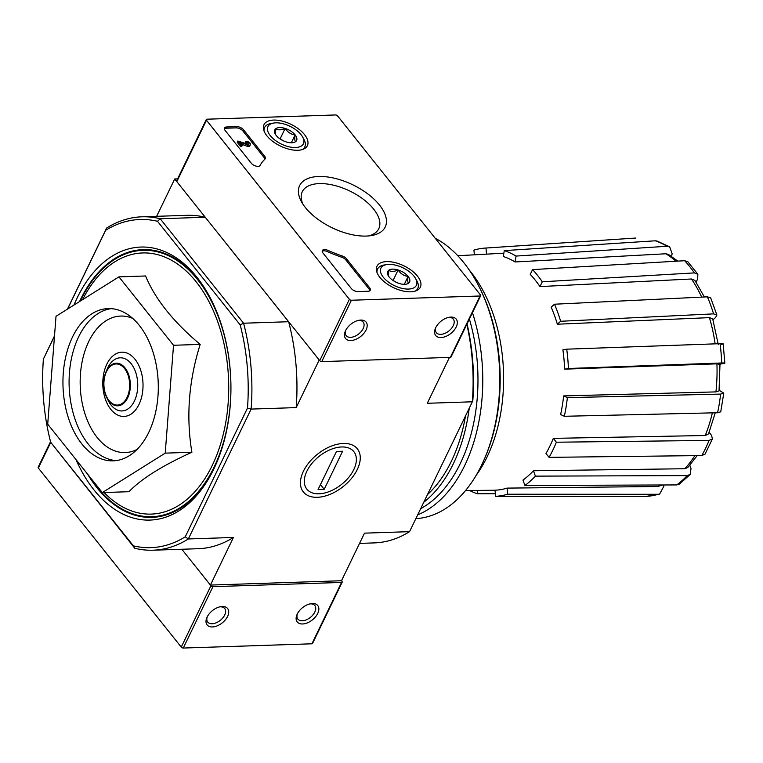 <?xml version="1.0" encoding="UTF-8"?>
<svg xmlns="http://www.w3.org/2000/svg" width="763" height="763" viewBox="0 0 763 763"><rect width="100%" height="100%" fill="white"/><g stroke="black" fill="none" stroke-linecap="round" stroke-linejoin="round"><path stroke-width="1.14" d="M54.497 336.101L43.386 359.077A164.159 102.681 -91.9 0 0 50.701 442.263L134.784 548.263A166.792 104.321 -91.9 0 0 152.991 550.209A166.792 104.321 -91.9 0 0 188.347 538.955L251.122 409.092A166.792 104.321 -91.9 0 0 243.578 323.216L288.643 321.728L319.192 360.012L296.187 407.604L251.122 409.092L247.498 408.071A164.159 102.681 -91.9 0 0 240.183 324.885L243.578 323.216L160.201 218.743L205.257 217.255L174.698 178.971L177.579 178.876M709.142 432.373L711.45 435.263L712.461 438.801L705.031 454.166L701.779 455.568A129.281 80.859 -91.9 0 0 709.094 440.423L556.38 442.216L553.309 438.363L705.231 435.52A121.47 75.976 -91.9 0 0 712.365 412.869M689.828 465.268L690.992 468.472L690.315 474.348L687.196 475.607L535.407 476.131A124.235 77.712 -91.9 0 1 524.925 485.459L522.97 480.07A118.112 73.877 88.1 0 0 533.451 470.742L535.407 476.131M663.762 484.982L663.867 486.231L659.614 494.09L646.204 496.389A129.281 80.859 -91.9 0 0 658.259 494.29L507.633 494.224L507.09 488.11L657.62 486.508A121.47 75.976 -91.9 0 0 661.903 484.991M669.666 246.878L667.034 246.268A129.281 80.859 -91.9 0 0 655.255 240.803L657.048 241.032L669.666 246.878L672.098 253.631L671.64 256.444M701.674 297.112A121.47 75.976 -91.9 0 0 691.478 278.991L539.966 286.583L542.283 281.785L694.368 272.896L697.84 274.27L697.697 278.838L696.085 282.176M716.905 315.024L713.577 313.879A129.281 80.859 -91.9 0 0 707.396 296.836L710.687 297.875L716.905 315.024L715.618 317.465L712.985 319.811M723.152 343.827L724.85 363.15L720.005 364.18M719.108 390.265L723.782 393.126L720.739 411.82L717.582 412.745A129.281 80.859 -91.9 0 0 720.625 394.099L567.376 397.628L563.647 395.902L715.932 391.896A121.47 75.976 -91.9 0 0 716.924 363.837L564.601 369.158L568.406 368.491L721.731 362.988A129.281 80.859 -91.9 0 0 720.034 343.674L566.709 349.177L562.903 349.836A118.112 73.877 88.1 0 1 564.601 369.158M553.309 438.363A118.112 73.877 88.1 0 1 545.993 453.499L549.064 457.352L701.779 455.568M709.094 440.423L712.461 438.801M715.255 412.802L708.541 433.889L705.231 435.52M549.064 457.352A124.235 77.712 -91.9 0 0 556.38 442.216M563.647 395.902A118.112 73.877 88.1 0 1 560.605 414.557L564.334 416.283L717.582 412.745M720.625 394.099L723.782 393.126M719.995 363.989L719.042 390.923L715.932 391.896M564.334 416.283A124.235 77.712 -91.9 0 0 567.376 397.628M723.133 363.636C725.785 363.121 725.308 362.902 721.731 362.988M716.924 363.837C720.463 363.751 720.911 363.97 718.279 364.476M720.034 343.674C723.61 343.588 724.087 343.808 721.436 344.313M568.406 368.491A124.235 77.712 -91.9 0 0 566.709 349.177M715.131 343.846A121.47 75.976 -91.9 0 0 709.409 317.637L557.352 324.218L560.662 321.271L713.577 313.879M709.409 317.637L712.68 318.781L718.298 344.666M707.396 296.836L554.482 304.218L551.172 307.174A118.112 73.877 88.1 0 1 557.352 324.218M560.662 321.271A124.235 77.712 -91.9 0 0 554.482 304.218M691.478 278.991L694.893 280.383L704.354 296.979M694.368 272.896A129.281 80.859 -91.9 0 0 684.649 260.717L532.564 269.606L530.247 274.403A118.112 73.877 88.1 0 1 539.966 286.583M684.649 260.717L687.854 261.766L697.84 274.27M542.283 281.785A124.235 77.712 -91.9 0 0 532.564 269.606M675.98 261.223A121.47 75.976 -91.9 0 0 665.861 253.774L515.092 261.967L516.055 256.072L667.034 246.268M665.861 253.774L668.464 254.413L677.792 261.118M655.255 240.803L504.276 250.617L503.313 256.511A118.112 73.877 88.1 0 1 515.092 261.967M516.055 256.072A124.235 77.712 -91.9 0 0 504.276 250.617M635.798 238.046L635.732 238.046A129.281 80.859 -91.9 0 0 635.007 238.094L635.798 238.046M503.857 253.182L486.527 254.146L485.983 248.032L635.732 238.046M474.348 254.813L473.937 250.121A124.235 77.712 -91.9 0 1 485.058 248.089L635.007 238.094M485.983 248.032A124.235 77.712 -91.9 0 0 485.058 248.089M457.8 255.729L485.85 254.174A118.112 73.877 88.1 0 1 486.527 254.146M495.349 493.718L477.295 493.737L477.829 490.409M469.541 490.495A124.235 77.712 -91.9 0 0 477.295 493.737M507.09 488.11A118.112 73.877 88.1 0 1 495.044 490.208L495.578 496.312L646.204 496.389M658.259 494.29L659.614 494.09M662.77 484.982L657.62 486.508M495.578 496.312A124.235 77.712 -91.9 0 0 507.633 494.224M697.172 455.616L687.845 467.471L684.754 468.74A121.47 75.976 -91.9 0 0 694.883 455.645M533.451 470.742L684.754 468.74M690.324 474.357L679.328 484.133L676.714 484.934A129.281 80.859 -91.9 0 0 687.196 475.607M524.925 485.459L676.714 484.934M102.318 492.583L128.976 491.706C141.241 478.878 162.204 465.726 191.885 452.259C185.991 416.684 188.757 380.737 200.183 344.399C173.344 321.881 155.137 299.067 145.58 275.977L118.923 276.864L173.525 345.277L165.228 453.136L102.318 492.583L47.716 424.171L56.014 316.302L118.923 276.864M75.976 459.574A136.587 85.427 -91.9 0 0 213.745 469.159A136.587 85.427 -91.9 0 0 216.587 462.922A136.587 85.427 -91.9 0 0 211.198 299.706A136.587 85.427 -91.9 0 0 73.944 305.066M79.562 301.538A133.954 83.787 88.1 0 1 80.496 299.563A133.954 83.787 88.1 0 1 211.589 300.488M216.921 462.12A133.954 83.787 88.1 0 1 214.479 467.442A133.954 83.787 88.1 0 1 87.64 474.195M341.49 580.738L210.407 585.068L181.823 549.255L210.931 585.726A1.574 0.792 -154.2 0 0 212.944 586.671L341.576 582.427A1.574 0.792 -154.2 0 0 342.206 582.121A1.574 0.792 -154.2 0 0 342.015 581.396L341.49 580.738L364.504 533.146L409.559 531.658L472.345 401.796L427.28 403.284L449.455 357.408M50.701 442.263L133.372 545.841A164.159 102.681 -91.9 0 0 185.247 536.828L188.347 538.955L233.411 537.467L210.407 585.068M134.784 548.263L133.372 545.841M105.628 230.312L106.629 228.051A166.792 104.321 -91.9 0 1 141.985 216.806A166.792 104.321 -91.9 0 1 160.201 218.743L157.512 221.299A164.159 102.681 -91.9 0 0 105.628 230.312L67.564 309.063M247.498 408.071L185.247 536.828M157.512 221.299L240.183 324.885M106.629 228.051L67.43 309.149M54.507 335.873L43.386 359.077M174.698 178.971L156.644 216.32M343.36 443.456A34.554 20.658 -38.6 0 1 357.523 469.007A34.554 20.658 -38.6 0 1 318.305 497.247A34.554 20.658 -38.6 0 1 302.739 472.707A34.554 20.658 -38.6 0 1 338.734 443.971A34.554 20.658 -38.6 0 1 343.36 443.456M466.842 324.313A166.792 104.321 -91.9 0 1 472.345 401.796L472.812 400.632A164.159 102.681 -91.9 0 0 467.061 323.846M359.545 543.39L374.204 542.903A166.792 104.321 -91.9 0 0 409.559 531.658M233.411 537.467A166.792 104.321 88.1 0 1 198.056 548.721L152.991 550.209M288.643 321.728A166.792 104.321 88.1 0 1 296.187 407.604M141.985 216.806L187.049 215.319A166.792 104.321 88.1 0 1 205.257 217.255M200.183 344.399L173.525 345.277M191.885 452.259L165.228 453.136M148.718 432.449A76.176 47.64 -91.9 0 0 152.714 351.123A76.176 47.64 -91.9 0 0 108.108 308.595A76.176 47.64 -91.9 0 0 63.005 386.297A76.176 47.64 -91.9 0 0 113.134 460.852A76.176 47.64 -91.9 0 0 148.718 432.449M476.036 475.53A131.751 82.404 -91.9 0 0 487.032 457.027A131.751 82.404 -91.9 0 0 469.255 270.016M415.854 518.649A143.94 90.034 -91.9 0 0 481.653 465.048A143.94 90.034 -91.9 0 0 484.639 458.468L485.325 456.875A141.308 88.384 -91.9 0 0 479.746 288.013L478.964 286.468A143.94 90.034 -91.9 0 0 435.206 238.237M484.639 458.468A143.94 90.034 -91.9 0 0 478.964 286.468M417.685 514.863A143.94 90.034 -91.9 0 0 464.657 465.602A143.94 90.034 -91.9 0 0 472.459 312.677M420.68 508.663A140.526 87.898 -91.9 0 0 460.28 463.551A140.526 87.898 -91.9 0 0 469.388 319.048M423.77 502.264A140.526 87.898 -91.9 0 0 453.317 463.78A140.526 87.898 -91.9 0 0 469.235 408.215M427.48 494.596A136.587 85.427 -91.9 0 0 451.353 461.31A136.587 85.427 -91.9 0 0 454.185 455.072A136.587 85.427 -91.9 0 0 465.525 415.883M480.041 295.996L351.409 300.24A1.574 0.792 -154.2 0 1 349.387 299.296L206.477 120.23A1.574 0.792 -154.2 0 1 206.287 119.505A1.574 0.792 -154.2 0 1 206.916 119.2L335.548 114.955A1.574 0.792 -154.2 0 1 337.57 115.9L480.48 294.966A1.574 0.792 -154.2 0 1 480.671 295.691A1.574 0.792 -154.2 0 1 480.041 295.996L450.37 357.37L321.738 361.624A1.574 0.792 -154.2 0 1 319.726 360.67L176.806 181.604A1.574 0.792 -154.2 0 1 176.615 180.879L206.287 119.505M318.657 176.491A47.535 23.844 25.8 0 0 301.538 201.861A47.535 23.844 25.8 0 0 371.285 235.586A47.535 23.844 25.8 0 0 377.685 202.91A47.535 23.844 25.8 0 0 318.657 176.491M417.437 276.101A24.101 12.084 25.8 0 0 394.843 262.567A24.101 12.084 25.8 0 0 376.903 266.344A24.101 12.084 25.8 0 0 393.393 287.603A24.101 12.084 25.8 0 0 420.289 287.317A24.101 12.084 25.8 0 0 417.437 276.101M304.475 134.565A24.101 12.084 25.8 0 0 281.881 121.021A24.101 12.084 25.8 0 0 263.931 124.798A24.101 12.084 25.8 0 0 280.422 146.057A24.101 12.084 25.8 0 0 307.327 145.781A24.101 12.084 25.8 0 0 304.475 134.565M264.666 156.262A5.255 2.632 -154.2 0 1 265.305 158.685A5.255 2.632 -154.2 0 1 264.999 159.095A91.932 46.104 -154.2 0 0 260.097 165.418A5.255 2.632 -154.2 0 1 256.149 166.143A5.255 2.632 -154.2 0 1 251.294 163.215L225.123 130.425A5.255 2.632 -154.2 0 1 224.494 128.003A5.255 2.632 -154.2 0 1 226.592 126.992L236.835 126.658A5.255 2.632 -154.2 0 1 243.559 129.815L264.666 156.262L264.074 157.493A5.255 2.632 -154.2 0 1 264.847 159.238M369.664 287.813A5.255 2.632 -154.2 0 1 370.293 290.236A5.255 2.632 -154.2 0 1 368.195 291.247L357.952 291.58A5.255 2.632 -154.2 0 1 351.228 288.424L322.949 253.001A5.255 2.632 -154.2 0 1 322.32 250.579A5.255 2.632 -154.2 0 1 327.88 250.35A91.932 46.104 -154.2 0 0 342.358 256.025A5.255 2.632 -154.2 0 1 346.45 258.733L369.664 287.813L369.063 289.043A5.255 2.632 -154.2 0 1 369.836 290.77M366.068 329.959A13.133 7.849 -38.6 0 1 351.161 340.517A13.133 7.849 -38.6 0 1 345.334 331.18A13.133 7.849 -38.6 0 1 359.02 320.26A13.133 7.849 -38.6 0 1 366.068 329.959M456.198 326.984A13.133 7.849 -38.6 0 1 441.281 337.542A13.133 7.849 -38.6 0 1 435.463 328.204A13.133 7.849 -38.6 0 1 449.14 317.284A13.133 7.849 -38.6 0 1 456.198 326.984M480.671 295.691L451 357.074A1.574 0.792 -154.2 0 1 450.37 357.37M368.643 235.92A42.48 21.307 25.8 0 0 378.601 229.053A42.48 21.307 25.8 0 0 363.655 199.515A42.48 21.307 25.8 0 0 319.277 183.597A42.48 21.307 25.8 0 0 302.119 192.076A42.48 21.307 25.8 0 0 302.921 204.141M448.243 317.484A10.863 6.495 -38.6 0 1 453.298 319.125A10.863 6.495 -38.6 0 1 453.279 325.62A10.863 6.495 -38.6 0 1 444.791 333.402A10.863 6.495 -38.6 0 1 436.331 332.668A10.863 6.495 -38.6 0 1 435.854 327.375M358.124 320.46A10.863 6.495 -38.6 0 1 363.178 322.1A10.863 6.495 -38.6 0 1 363.159 328.595A10.863 6.495 -38.6 0 1 354.671 336.378A10.863 6.495 -38.6 0 1 346.202 335.644A10.863 6.495 -38.6 0 1 345.725 330.35M246.773 142.271L245.982 141.279A3.147 1.583 -154.2 0 1 249.253 142.443A3.147 1.583 -154.2 0 1 250.398 144.627A3.147 1.583 -154.2 0 1 247.698 145.008L239.983 142.185L242.367 145.18L241.137 145.228L237.789 141.021L247.679 144.15A1.574 0.792 -154.2 0 0 248.976 143.94A1.574 0.792 -154.2 0 0 248.404 142.853A1.574 0.792 -154.2 0 0 246.773 142.271L246.182 143.492A1.574 0.792 -154.2 0 1 247.985 144.217M246.182 143.492L245.39 142.509L245.982 141.279M250.398 144.627L249.806 145.857A3.147 1.583 -154.2 0 1 247.098 146.238L247.698 145.008M247.098 146.238L241.604 144.226M241.137 145.228L240.545 146.448L241.776 146.41L242.367 145.18M240.545 146.448L237.198 142.252L237.789 141.021M224.351 128.689A5.255 2.632 -154.2 0 1 226.001 128.222L236.244 127.888A5.255 2.632 -154.2 0 1 242.968 131.045L264.074 157.493M322.186 251.265A5.255 2.632 -154.2 0 1 327.289 251.571L327.88 250.35M369.063 289.043L345.858 259.964A5.255 2.632 -154.2 0 0 341.767 257.255A91.932 46.104 -154.2 0 1 327.289 251.571M388.567 276.187L388.663 270.293A12.132 6.085 -154.2 0 1 398.124 269.988C400.632 273.764 403.961 275.901 408.11 276.416C407.49 280.288 407.661 282.539 408.634 283.149A12.132 6.085 -154.2 0 1 406.011 284.198A12.132 6.085 -154.2 0 1 399.173 283.464A12.132 6.085 -154.2 0 1 389.187 277.036A12.132 6.085 -154.2 0 1 388.214 275.596A12.132 6.085 -154.2 0 1 388.663 270.293C391.018 271.838 394.166 271.733 398.124 269.988A12.132 6.085 -154.2 0 1 408.11 276.416A12.132 6.085 -154.2 0 1 408.634 283.149M383.284 277.227A19.695 9.881 -154.2 0 1 386.688 264.58A19.695 9.881 -154.2 0 1 415.597 278.552A19.695 9.881 -154.2 0 1 407.003 289.063A19.695 9.881 -154.2 0 1 383.284 277.227M377.027 272.591A22.327 11.197 -154.2 0 1 377.561 269.053A22.327 11.197 -154.2 0 1 384.104 265.009L386.688 264.58M415.597 278.552L416.865 280.841A22.327 11.197 -154.2 0 1 417.762 288.49A22.327 11.197 -154.2 0 1 415.32 291.094M396.922 282.625L392.659 280.231M404.285 284.332L408.11 276.416M393.183 280.212L398.124 269.988M275.605 134.641L275.701 128.756A12.132 6.085 -154.2 0 1 285.162 128.442C287.67 132.218 290.999 134.364 295.138 134.87C294.518 138.752 294.69 140.993 295.663 141.603A12.132 6.085 -154.2 0 1 293.049 142.662A12.132 6.085 -154.2 0 1 286.201 141.918A12.132 6.085 -154.2 0 1 276.225 135.49A12.132 6.085 -154.2 0 1 275.243 134.05A12.132 6.085 -154.2 0 1 275.701 128.756C278.047 130.292 281.204 130.187 285.162 128.442A12.132 6.085 -154.2 0 1 295.138 134.87A12.132 6.085 -154.2 0 1 295.663 141.603M270.321 135.69A19.695 9.881 -154.2 0 1 273.726 123.034A19.695 9.881 -154.2 0 1 302.625 137.006A19.695 9.881 -154.2 0 1 294.032 147.517A19.695 9.881 -154.2 0 1 270.321 135.69M264.065 131.045A22.327 11.197 -154.2 0 1 264.589 127.507A22.327 11.197 -154.2 0 1 271.142 123.463L273.726 123.034M302.625 137.006L303.893 139.305A22.327 11.197 -154.2 0 1 304.79 146.944A22.327 11.197 -154.2 0 1 302.348 149.558M283.96 141.079L279.687 138.685M291.313 142.786L295.138 134.87M280.212 138.666L285.162 128.442M342.206 582.121L312.534 643.495A1.574 0.792 -154.2 0 1 311.905 643.8L183.273 648.045A1.574 0.792 -154.2 0 1 181.26 647.1L38.341 468.034A1.574 0.792 -154.2 0 1 38.15 467.309L50.549 441.663M227.603 616.39A13.133 7.849 -38.6 0 1 212.696 626.938A13.133 7.849 -38.6 0 1 206.868 617.61A13.133 7.849 -38.6 0 1 220.555 606.69A13.133 7.849 -38.6 0 1 227.603 616.39M317.732 613.414A13.133 7.849 -38.6 0 1 302.816 623.962A13.133 7.849 -38.6 0 1 296.998 614.635A13.133 7.849 -38.6 0 1 310.675 603.714A13.133 7.849 -38.6 0 1 317.732 613.414M309.778 603.915A10.863 6.495 -38.6 0 1 314.833 605.545A10.863 6.495 -38.6 0 1 314.814 612.04A10.863 6.495 -38.6 0 1 306.325 619.823A10.863 6.495 -38.6 0 1 297.866 619.098A10.863 6.495 -38.6 0 1 297.389 613.805M219.658 606.89A10.863 6.495 -38.6 0 1 224.713 608.521A10.863 6.495 -38.6 0 1 224.694 615.016A10.863 6.495 -38.6 0 1 216.206 622.799A10.863 6.495 -38.6 0 1 207.736 622.074A10.863 6.495 -38.6 0 1 207.259 616.781M306.898 471.152A30.062 17.969 -38.6 0 1 341.032 446.994A30.062 17.969 -38.6 0 1 354.356 468.348A30.062 17.969 -38.6 0 1 323.045 493.346A30.062 17.969 -38.6 0 1 306.898 471.152M336.473 451.448L342.616 451.248L324.218 489.302L318.076 489.503L336.473 451.448M320.45 484.581L324.218 489.302M104.102 492.526A130.645 81.717 -91.9 0 0 212.276 465.382A130.645 81.717 -91.9 0 0 196.787 282.587A130.645 81.717 -91.9 0 0 82.604 299.63M90.301 477.524A133.267 83.358 -91.9 0 0 214.136 467.013A133.267 83.358 -91.9 0 0 197.331 279.277A133.267 83.358 -91.9 0 0 80.334 301.061M127.059 397.418A20.582 12.876 -91.9 0 0 118.332 364.189A20.582 12.876 -91.9 0 0 104.912 391.953A20.582 12.876 -91.9 0 0 127.059 397.418M127.669 397.866A21.316 13.333 -91.9 0 0 124.722 367.528A21.316 13.333 -91.9 0 0 105.904 372.125A21.316 13.333 -91.9 0 0 106.744 397.599A21.316 13.333 -91.9 0 0 127.669 397.866M134.402 401.033A26.581 16.624 -91.9 0 0 130.74 363.198A26.581 16.624 -91.9 0 0 107.268 368.93L105.904 372.125C102.662 380.727 102.948 389.225 106.744 397.599L108.308 400.699A26.581 16.624 -91.9 0 0 134.402 401.033M138.99 404.466A32.16 20.115 -91.9 0 0 125.351 352.554A32.16 20.115 -91.9 0 0 104.388 395.93A32.16 20.115 -91.9 0 0 138.99 404.466M132.705 318.4A68.288 42.718 -91.9 0 0 80.22 385.725A68.288 42.718 -91.9 0 0 137.025 449.445M111.188 308.653A76.176 47.64 -91.9 0 0 69.147 386.088A76.176 47.64 -91.9 0 0 116.205 460.594M321.738 361.624L351.409 300.24M319.726 360.67L349.387 299.296M176.806 181.604L206.477 120.23M242.968 131.045L243.559 129.815M236.244 127.888L236.835 126.658M226.001 128.222L226.592 126.992M341.767 257.255L342.358 256.025M345.858 259.964L346.45 258.733M183.273 648.045L212.944 586.671M311.905 643.8L341.576 582.427M181.26 647.1L210.931 585.726M38.341 468.034L50.749 442.368M465.544 490.542L495.044 490.228M377.561 269.053L376.569 271.103M417.762 288.49L416.77 290.531M264.589 127.507L263.597 129.557M304.79 146.944L303.798 148.995"/></g></svg>
